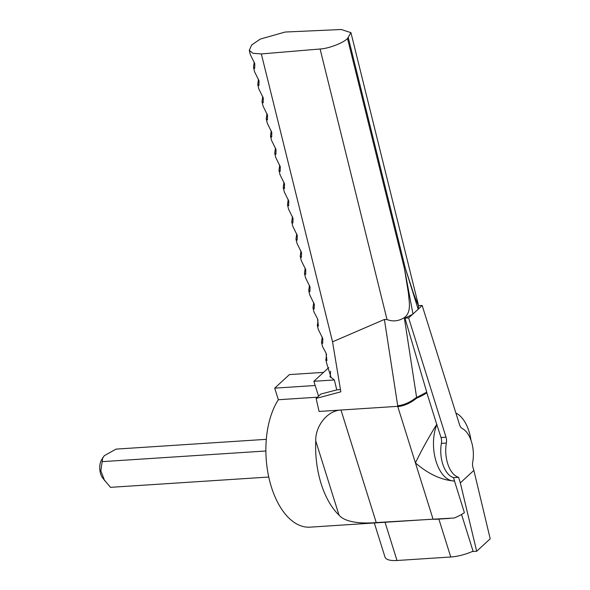 <?xml version="1.0" encoding="UTF-8"?>
<svg xmlns="http://www.w3.org/2000/svg" width="590" height="590" viewBox="0 0 590 590"><rect width="100%" height="100%" fill="white"/><g stroke="black" fill="none" stroke-linecap="round" stroke-linejoin="round"><path stroke-width="0.89" d="M254.231 62.068L253.494 67.393L254.688 68.425L254.792 63.705L250.308 54.531L249.268 50.312L252.963 53.307L261.333 53.933L320.09 48.992C328.556 48.623 343.328 42.974 347.51 38.49L350.932 32.649L341.263 29.5L285.118 32.037L260.256 39.095L251.665 44.988L249.268 50.312M258.479 79.244L257.742 84.562L258.936 85.594L259.04 80.874L254.556 71.7L253.494 67.393M262.727 96.413L261.99 101.738L263.184 102.771L263.288 98.051L258.804 88.876L257.742 84.562M266.975 113.59L266.238 118.907L267.432 119.94L267.536 115.22L263.052 106.045L261.99 101.738M271.223 130.759L270.486 136.084L271.68 137.109L271.784 132.389L267.3 123.222L266.238 118.907M275.471 147.928L274.733 153.253L275.928 154.285L276.031 149.565L271.548 140.391L270.486 136.084M279.719 165.104L278.981 170.429L280.176 171.454L280.28 166.734L275.796 157.567L274.733 153.253M283.967 182.273L283.23 187.598L284.424 188.63L284.528 183.91L280.044 174.736L278.981 170.429M288.215 199.45L287.478 204.767L288.672 205.799L288.776 201.079L284.292 191.912L283.23 187.598M292.463 216.619L291.726 221.943L292.92 222.976L293.024 218.256L288.54 209.081L287.478 204.767M296.711 233.795L295.974 239.112L297.168 240.145L297.272 235.425L292.788 226.25L291.726 221.943M300.959 250.964L300.221 256.289L301.416 257.314L301.519 252.594L297.036 243.427L295.974 239.112M305.207 268.14L304.469 273.458L305.664 274.49L305.768 269.77L301.284 260.596L300.221 256.289M309.462 285.354L308.725 290.671L309.92 291.703L310.03 286.983L305.546 277.809L304.469 273.458M313.725 302.567L312.98 307.884L314.182 308.917L314.286 304.197L309.802 295.03L308.725 290.671M317.981 319.78L317.42 325.628L318.438 326.13L317.479 318.637L314.042 312.169M322.236 336.993L321.498 342.318L322.701 343.343L322.804 338.623L318.32 329.456L317.243 325.105M326.499 354.207L325.931 360.055L326.956 360.556L325.997 353.063L322.56 346.596M330.614 371.324L330.135 377.047L331.108 377.548L326.875 364.03M266.304 439.329L116.031 449.115L104.29 455.694L101.451 459.986A11.933 6.549 86.3 0 0 102.616 477.937L110.5 487.34L268.76 477.037M102.749 457.589L100.831 470.783L104.644 480.732M472.192 551.547L476.676 551.259L490.209 538.795L473.858 470.407L460.325 482.871L458.577 477.295A25.06 13.754 -93.7 0 1 447.655 463.511A25.06 13.754 -93.7 0 1 446.372 443.038L441.401 443.363A25.06 13.754 86.3 0 0 442.677 463.836A25.06 13.754 86.3 0 0 453.599 477.62L454.484 481.012C441.512 480.142 428.495 474.117 415.434 462.929C421.194 450.856 428.296 438.009 436.74 424.394L441.032 437.515L446.011 437.19L408.627 317.914L404.954 318.15L426.754 392.158L416.621 397.513L404.298 317.649C411.894 312.022 408.9 301.143 408.487 293.488L404.467 268.716L347.51 38.49M454.661 480.998A34.604 18.998 -93.7 0 1 436.135 461.579A34.604 18.998 -93.7 0 1 436.917 424.38M449.676 518.396L436.512 519.252A71.597 39.309 -93.7 0 1 433.067 519.2L454.234 518.013A25.06 8.489 -17.4 0 0 464.396 512.644L454.484 481.012M348.314 37.753L405.264 267.978L418.177 309.278L422.16 305.45L459.544 424.726A7.161 3.931 86.3 0 0 462.184 428.48A25.06 13.754 -93.7 0 1 472.715 462.095A7.161 3.931 86.3 0 0 473.084 467.944L473.858 470.407M458.577 477.295L453.599 477.62M425.766 392.829L426.828 392.763A25.06 8.489 162.6 0 1 416.665 398.132C410.618 403.022 404.327 405.861 397.8 406.65A71.597 39.309 -93.7 0 1 398.125 405.728M416.665 398.132L415.331 398.221M476.676 551.259L460.325 482.871M374.311 522.976L384.99 557.049A25.06 8.489 -17.4 0 0 397.011 560.5L450.753 556.997A25.06 8.489 162.6 0 0 473.062 551.163L461.557 514.458M433.067 519.2L376.243 522.578C362.644 523.758 345.386 522.784 339.007 515.122A71.597 39.309 -93.7 0 1 315.753 440.929C315.2 426.415 327.17 410.596 340.976 410.028L397.697 406.333L397.712 405.758C403.958 405.042 410.021 402.38 415.913 397.793L416.621 397.513M426.828 392.763L436.74 424.394M441.401 443.363A7.161 3.931 86.3 0 0 441.032 437.515M446.372 443.038A7.161 3.931 86.3 0 0 446.011 437.19M455.878 413.044A34.604 18.998 -93.7 0 1 470.997 440.295M418.177 309.278L408.627 317.914M432.972 518.883L397.697 406.333M102.439 461.631L265.869 450.989M315.2 385.506L274.704 388.146L289.425 374.591L323.563 372.364M274.704 388.146L278.34 399.74A71.597 39.309 86.3 0 0 269.556 480.467A71.597 39.309 86.3 0 0 310.016 527.158L433.053 519.148M317.472 397.195L278.34 399.74M412.454 314.389L404.954 318.15M422.16 305.45L418.524 305.686M418.34 308.976L418.487 305.694M340.452 389.555L336.794 389.909L320.916 394.024L316.122 398.434L319.079 411.451L340.976 410.028L376.243 522.578M328.719 367.622L313.873 381.288L318.548 396.2M316.122 398.434L340.828 391.819L332.546 341.824L384.4 319.47L397.712 405.758M384.4 319.47L387.025 319.574C392.947 321.808 398.707 321.167 404.298 317.649M412.985 314.057L404.467 268.716M405.264 267.978L412.38 289.919C414.291 296.254 418.575 305.9 418.177 304.875M350.932 32.649L418.679 306.144M336.794 389.909L334.331 379.953L329.965 376.531M313.873 381.288L334.331 379.953M261.333 53.933L332.546 341.824M450.753 556.997L438.872 519.097M397.011 560.5L385.034 522.275M339.007 515.122L315.753 440.929M320.09 48.992L387.025 319.574M312.98 307.884L314.057 312.243M321.498 342.318L322.575 346.669M325.761 359.531L326.889 364.096"/></g></svg>
